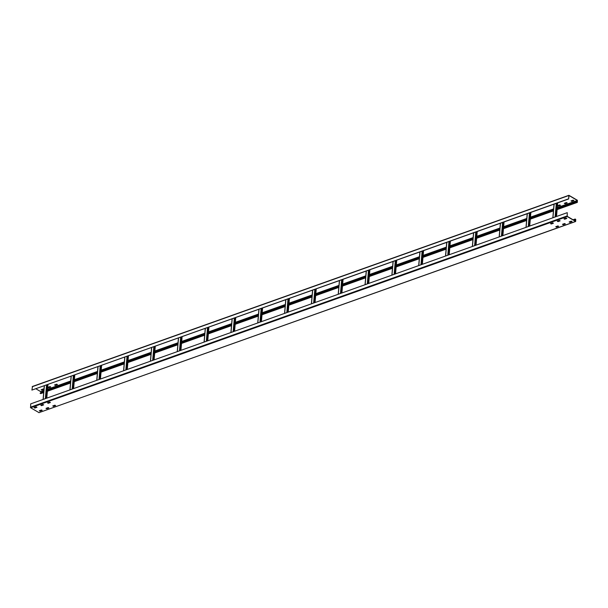 <?xml version="1.0" encoding="UTF-8"?>
<svg xmlns="http://www.w3.org/2000/svg" width="608" height="608" viewBox="0 0 608 608"><rect width="100%" height="100%" fill="white"/><g stroke="black" fill="none" stroke-linecap="round" stroke-linejoin="round"><path stroke-width="0.91" d="M557.194 208.78L576.665 201.841L577.342 202.388L577.349 200.245L568.898 195.305L568.624 198.968L31.897 390.085L568.465 198.877M41.344 389.667L43.852 389.257M48.055 387.273L50.563 386.863M54.758 384.887L57.266 384.476M557.794 205.626L560.302 205.208M564.498 203.232L567.006 202.821M571.208 200.845L573.716 200.427M40.789 392.806L40.766 391.666L35.933 388.801M31.897 390.085L32.505 386.544M568.624 198.968L569.058 195.54L577.334 200.458L577.319 202.061L576.665 201.841M43.981 389.333L43.305 388.968L41.139 389.751L41.884 390.161L43.974 389.416M50.738 386.969L48.587 387.775L47.842 387.364L50.008 386.582L50.73 387.007M57.448 384.583L55.298 385.381L54.553 384.97L56.719 384.188L57.448 384.583M560.477 205.314L558.326 206.12L557.582 205.709L559.748 204.926L560.47 205.352M567.18 202.928L565.037 203.733L564.292 203.323L566.458 202.532L567.18 202.966M573.891 200.534L571.74 201.339L570.996 200.929L573.162 200.146L573.884 200.572M40.888 393.475L40.075 393.27L43.753 391.955M43.768 391.75L40.075 393.27M47.454 390.435L70.596 382.189M74.282 380.874L97.424 372.628M101.11 371.313L124.252 363.067M127.938 361.752L151.08 353.506M154.766 352.192L177.908 343.946M181.594 342.631L204.736 334.385M208.422 333.07L231.572 324.824M235.25 323.509L258.4 315.263M262.078 313.948L285.228 305.702M288.906 304.388L312.056 296.142M315.734 294.827L338.884 286.581M342.562 285.266L365.712 277.02M369.39 275.705L392.54 267.459M396.218 266.144L419.368 257.898M423.046 256.584L446.196 248.338M449.874 247.023L473.024 238.777M476.702 237.462L499.852 229.216M503.53 227.901L526.68 219.655M530.358 218.34L553.508 210.094M47.432 390.648L70.581 382.394M74.26 381.087L97.409 372.833M101.088 371.526L124.237 363.272M127.916 361.965L151.065 353.712M154.744 352.404L177.893 344.151M181.572 342.844L204.721 334.59M208.4 333.283L231.549 325.037M235.228 323.722L258.377 315.476M262.063 314.161L285.205 305.915M288.891 304.6L312.033 296.354M315.719 295.04L338.861 286.794M342.547 285.479L365.689 277.233M369.375 275.918L392.517 267.672M396.203 266.357L419.345 258.111M423.031 256.796L446.173 248.55M449.859 247.236L473.009 238.99M476.687 237.675L499.837 229.429M503.515 228.114L526.665 219.868M530.343 218.553L553.493 210.307M557.171 208.992L576.642 202.054M50.38 402.519L48.23 403.286L47.492 402.876L49.658 402.093L50.38 402.481M50.206 402.374L47.698 402.792M39.224 412.566L575.67 221.487L567.218 216.547L567.256 212.663L567.234 216.334L575.472 221.221M39.102 412.695L30.651 407.755L30.689 403.879L567.256 212.663M557.969 221.631L557.247 221.206L559.482 220.446L560.135 220.848L557.969 221.631L559.945 220.727M564.68 219.245L563.958 218.812L566.101 218.052L566.831 218.439L564.68 219.245L566.656 218.333M551.266 224.025L550.544 223.592L552.687 222.832L553.417 223.22L551.266 224.025L550.734 223.524M41.526 405.673L40.804 405.247L42.948 404.48L43.677 404.875L41.526 405.673L40.994 405.179M34.816 408.067L34.094 407.634L36.244 406.874L36.966 407.261L34.816 408.067L34.284 407.573M569.901 222.346L569.156 221.935L571.322 221.152L572.052 221.54L569.901 222.346L569.369 221.844M563.198 224.732L562.476 224.306L564.619 223.539L565.349 223.926L563.198 224.732L562.666 224.238M556.487 227.126L555.742 226.716L557.908 225.933L558.638 226.32L556.487 227.126L555.955 226.624M53.458 406.387L52.736 405.954L54.88 405.194L55.609 405.582L53.458 406.387L52.926 405.893M46.748 408.774L46.003 408.363L48.169 407.58L48.898 407.976L46.748 408.774L46.216 408.28M40.044 411.168L39.322 410.734L41.466 409.974L42.195 410.362L40.044 411.168L39.512 410.674M574.066 220.385L575.768 219.777L575.16 219.024L575.677 219.336L575.67 221.487M575.768 219.777L575.647 221.16M557.992 221.418L557.437 221.137M564.695 219.032L564.148 218.743M553.242 223.113L551.281 223.812M43.502 404.768L41.542 405.468M36.792 407.155L34.838 407.854M571.877 221.434L569.924 222.133M565.174 223.828L563.213 224.519M558.463 226.214L556.51 226.913M55.434 405.475L53.474 406.174M48.724 407.869L46.77 408.568M42.02 410.256L40.06 410.955M575.138 219.237L573.26 219.906M575.16 219.024L573.048 219.777M32.194 386.749L568.761 195.533M577.334 200.458L557.293 207.594M553.614 208.909L530.465 217.155M526.786 218.47L503.637 226.716M499.958 228.03L476.809 236.276M473.13 237.591L449.981 245.837M446.302 247.152L423.153 255.398M419.474 256.713L396.325 264.959M392.639 266.274L369.497 274.52M365.811 275.834L342.669 284.08M338.983 285.395L315.841 293.641M312.155 294.956L289.013 303.202M285.327 304.517L262.185 312.763M258.499 314.078L235.357 322.324M231.671 323.638L208.529 331.884M204.843 333.199L181.693 341.445M178.015 342.76L154.865 351.006M151.187 352.321L128.037 360.567M124.359 361.882L101.209 370.128M97.531 371.442L74.381 379.688M70.703 381.003L47.553 389.249M43.875 390.564L40.766 391.666M40.873 391.902L43.852 390.838M47.53 389.523L70.68 381.277M74.358 379.962L97.508 371.716M101.186 370.401L124.336 362.155M128.014 360.84L151.164 352.594M154.842 351.287L177.992 343.034M181.67 341.726L204.82 333.473M208.498 332.166L231.648 323.912M235.326 322.605L258.476 314.351M262.154 313.044L285.304 304.79M288.982 303.483L312.132 295.23M315.818 293.922L338.96 285.669M342.646 284.362L365.788 276.108M369.474 274.801L392.616 266.547M396.302 265.24L419.444 256.986M423.13 255.679L446.272 247.426M449.958 246.118L473.1 237.865M476.786 236.558L499.928 228.304M503.614 226.997L526.764 218.743M530.442 217.436L553.592 209.182M557.27 207.875L577.44 200.686M577.167 202.365L557.126 209.502M553.447 210.816L530.298 219.062M526.619 220.377L503.47 228.623M499.791 229.938L476.642 238.184M472.963 239.499L449.814 247.745M446.135 249.06L422.986 257.306M419.307 258.62L396.158 266.866M392.472 268.181L369.33 276.427M365.644 277.742L342.502 285.988M338.816 287.303L315.674 295.549M311.988 296.864L288.846 305.11M285.16 306.424L262.018 314.67M258.332 315.985L235.19 324.231M231.504 325.546L208.362 333.792M204.676 335.107L181.526 343.353M177.848 344.668L154.698 352.914M151.02 354.228L127.87 362.474M124.192 363.789L101.042 372.035M97.364 373.35L74.214 381.596M70.536 382.911L47.386 391.157M43.708 392.472L40.599 393.581M575.495 221.456L38.927 412.672M30.651 407.755L567.218 216.547M566.968 216.007L30.4 407.223M39.733 410.803L41.732 410.088M46.444 408.416L48.442 407.702M53.147 406.022L55.146 405.308M556.183 226.761L558.182 226.047M562.886 224.367L564.885 223.653M569.597 221.981L571.596 221.266M575.662 219.549L573.785 220.218M557.604 202.897L556.411 216.532M555.621 216.813L556.814 203.178M556.29 203.368L555.096 217.003M554.131 204.136L552.938 217.77L554.139 204.136M530.776 212.458L529.583 226.092M528.793 226.374L529.986 212.739M529.454 212.929L528.268 226.564M527.303 213.697L526.11 227.331L527.311 213.697M503.948 222.019L502.755 235.653M501.965 235.934L503.158 222.3M502.626 222.49L501.44 236.124M500.475 223.258L499.282 236.884L500.483 223.25M477.113 231.58L475.927 245.214M475.137 245.495L476.33 231.861M475.798 232.051L474.605 245.685M473.647 232.818L472.454 246.445L473.655 232.811M450.285 241.14L449.099 254.775M448.309 255.056L449.502 241.422M448.97 241.612L447.777 255.246M446.819 242.379L445.626 256.006L446.827 242.372M423.457 250.701L422.264 264.336M421.481 264.617L422.674 250.982M422.142 251.172L420.949 264.807M419.991 251.94L418.798 265.567L419.999 251.932M396.629 260.262L395.436 273.896M394.653 274.178L395.846 260.543M395.314 260.733L394.121 274.368M393.163 261.501L391.97 275.128L393.171 261.493M369.801 269.823L368.608 283.457M367.825 283.738L369.018 270.104M368.486 270.294L367.293 283.928M366.335 271.062L365.142 284.688L366.343 271.054M342.973 279.384L341.78 293.018M340.997 293.299L342.19 279.665M341.658 279.855L340.465 293.482M339.507 280.622L338.314 294.249L339.515 280.615M316.145 288.944L314.952 302.579M314.169 302.86L315.362 289.226M314.83 289.416L313.637 303.042M312.679 290.183L311.486 303.81L312.687 290.176M289.317 298.505L288.124 312.14M287.341 312.421L288.534 298.786M288.002 298.976L286.809 312.603M285.851 299.744L284.658 313.371L285.859 299.736M262.489 308.066L261.296 321.7M260.513 321.982L261.706 308.347M261.174 308.537L259.981 322.164M259.023 309.305L257.83 322.932L259.031 309.297M235.661 317.627L234.468 331.261M233.685 331.542L234.878 317.908M234.346 318.098L233.153 331.725M232.195 318.866L231.002 332.492L232.203 318.858M208.833 327.188L207.64 340.822M206.857 341.103L208.05 327.469M207.518 327.659L206.325 341.286M204.182 342.053L205.367 328.419L204.174 342.053M182.005 336.748L180.812 350.383M180.029 350.664L181.222 337.03M180.69 337.22L179.497 350.846M177.354 351.614L178.539 337.98L177.346 351.614M155.177 346.309L153.984 359.944M153.201 360.225L154.394 346.59M153.862 346.78L152.669 360.407M150.518 361.175L151.711 347.54L150.518 361.175M128.349 355.87L127.156 369.504M126.373 369.786L127.558 356.151M127.034 356.341L125.841 369.968M124.876 357.109L123.69 370.736L124.883 357.101M101.521 365.431L100.328 379.065M99.545 379.346L100.73 365.712M100.206 365.902L99.013 379.529M96.862 380.296L98.055 366.662L96.862 380.296M74.693 374.992L73.5 388.626M72.709 388.907L73.902 375.273M73.378 375.463L72.185 389.09M70.034 389.857L71.227 376.223L70.026 389.857M47.865 384.552L46.672 398.187M45.881 398.468L47.074 384.834M46.55 385.024L45.357 398.65M43.206 399.418L44.399 385.784L43.198 399.418M568.898 195.305L32.33 386.513M577.342 202.388L557.118 209.593M553.44 210.908L530.29 219.154M526.612 220.468L503.462 228.714M499.784 230.029L476.634 238.275M472.956 239.59L449.806 247.836M446.128 249.151L422.978 257.397M419.292 258.712L396.15 266.958M392.464 268.272L369.322 276.518M365.636 277.833L342.494 286.079M338.808 287.394L315.666 295.64M311.98 296.955L288.838 305.201M285.152 306.516L262.01 314.762M258.324 316.076L235.182 324.322M231.496 325.637L208.346 333.883M204.668 335.198L181.518 343.444M177.84 344.759L154.69 353.005M151.012 354.32L127.862 362.566M124.184 363.88L101.034 372.126M97.356 373.441L74.206 381.687M70.528 383.002L47.378 391.248M43.7 392.563L40.774 393.604M557.711 202.859L556.518 216.494M552.832 217.808L554.025 204.174M530.883 212.42L529.69 226.054M526.004 227.369L527.197 213.735M504.055 221.981L502.862 235.615M499.176 236.922L500.369 223.296M477.227 231.542L476.034 245.176M472.348 246.483L473.541 232.856M450.391 241.102L449.206 254.737M445.52 256.044L446.713 242.417M423.563 250.663L422.37 264.298M418.692 265.605L419.885 251.978M396.735 260.224L395.542 273.858M391.864 275.166L393.057 261.539M369.907 269.785L368.714 283.419M365.036 284.726L366.229 271.1M343.079 279.346L341.886 292.98M338.208 294.287L339.401 280.66M316.251 288.906L315.058 302.541M311.38 303.848L312.573 290.221M289.423 298.467L288.23 312.102M284.552 313.409L285.745 299.782M262.595 308.028L261.402 321.662M257.724 322.97L258.917 309.343M235.767 317.589L234.574 331.223M230.896 332.53L232.089 318.904M208.939 327.15L207.746 340.784M204.068 342.091L205.261 328.464M182.111 336.71L180.918 350.345M177.24 351.652L178.433 338.025M155.283 346.271L154.09 359.906M150.412 361.213L151.605 347.586M128.455 355.832L127.262 369.466M123.584 370.774L124.769 357.147M101.627 365.393L100.434 379.027M96.748 380.334L97.941 366.708M74.799 374.954L73.606 388.588M69.92 389.895L71.113 376.268M47.971 384.514L46.778 398.149M43.092 399.456L44.285 385.829"/></g></svg>
